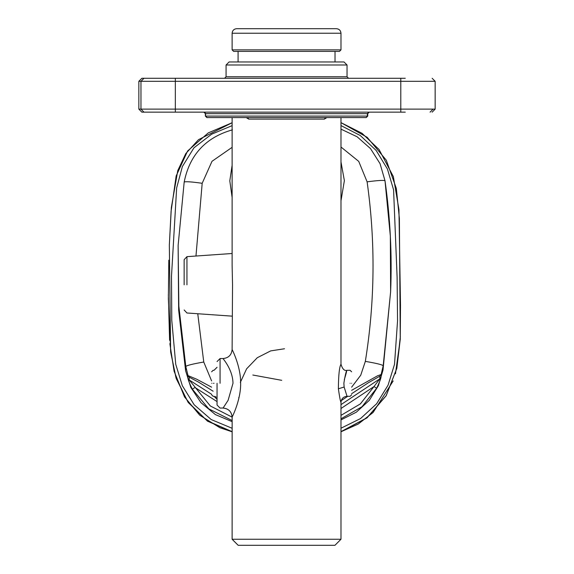 <?xml version="1.0" encoding="UTF-8"?>
<svg xmlns="http://www.w3.org/2000/svg" width="574" height="574" viewBox="0 0 574 574"><rect width="100%" height="100%" fill="white"/><g stroke="black" fill="none" stroke-linecap="round" stroke-linejoin="round"><path stroke-width="0.86" d="M226.07 76.765L347.04 76.765L347.04 64.991L344.013 61.963L229.091 61.963L226.07 64.991L226.07 76.765L224.556 78.279M347.04 76.765L348.547 78.279M340.992 49.866L339.478 51.38L233.632 51.38L232.118 49.866L340.992 49.866L340.992 33.235L232.118 33.235L232.118 49.866M347.04 64.991L226.07 64.991M238.081 51.38L238.081 61.963M335.029 51.38L335.029 61.963M232.118 33.235C232.405 30.501 233.919 28.987 236.653 28.7L336.45 28.7C339.191 28.987 340.698 30.501 340.992 33.235M184.139 284.826L184.139 259.678L184.139 284.826M217.051 361.57L220.072 358.542L223.042 358.542C228.552 358.004 231.58 354.983 232.118 349.473L232.542 284.826L232.118 265.418L232.118 117.591L208.391 117.591M340.992 428.211L360.551 418.554L376.616 403.787L388.053 385.19L394.517 364.332L397.545 320.866L397.108 277.134L393.585 189.858L387.436 169.029L376.164 150.467L360.329 135.55L340.992 125.577M232.118 349.473L232.118 349.473C232.118 349.552 240.635 366.025 240.628 382.356C241.202 398.765 232.8 415.719 232.147 417.09L232.118 539.251L340.992 539.251L340.992 402.352C340.454 401.664 339.586 397.136 338.373 388.777C338.509 374.951 339.385 366.779 340.992 364.26L340.992 117.591L366.226 117.591L206.884 117.591L205.37 116.084L205.37 113.666L203.856 112.152L205.722 113.666L204.394 112.152M217.051 405.043L220.072 408.064L223.085 408.028L228.108 400.329L232.987 383.303C232.822 369.111 222.195 357.896 223.064 358.585M344.307 379.572C348.77 365.552 346.022 368.781 343.869 383.303L344.135 387.041L347.04 396.304C343.367 396.67 341.351 398.686 340.992 402.352M211.605 383.303C211.605 398.119 211.605 398.119 211.605 383.303C211.605 368.486 211.605 368.486 211.605 383.303M351.625 383.303C351.625 398.119 351.625 398.119 351.625 383.303C351.625 368.486 351.625 368.486 351.625 383.303M217.051 383.303L217.051 405.043L217.051 383.303M364.712 117.591L366.226 117.591L367.74 116.084L366.047 117.591M158.438 112.152L141.864 112.152L138.843 109.125L138.843 81.307L141.864 78.279L158.438 78.279M405.266 112.152L143.988 112.152L140.967 109.125L140.967 81.307L143.988 78.279L405.266 78.279M340.992 539.251L334.943 545.3L238.167 545.3L232.118 539.251M325.436 117.591L324.382 119.105L326.85 117.591M246.253 117.591L248.721 119.105L247.674 117.591M217.051 401.592L194.988 387.493L192.312 389.165C189.886 384.286 188.423 380.677 187.92 378.331L188.028 375.611L196.717 379.22L211.605 387.163M351.625 390.327L377.57 375.791L381.129 374.521L381.021 377.24C380.505 379.622 379.055 383.281 376.666 388.218L373.99 386.575L379.809 378.854L379.916 376.135L368.508 382.664L351.625 393.721M284.496 348.762L270.706 350.886L257.288 357.717L246.598 368.845L240.334 382.428M238.784 397.452L238.849 398.327M340.992 419.903L356.368 412.168L369.312 400.322L378.381 385.685L383.016 370.058L390.621 291.786L383.195 365.731L381.129 374.521L379.916 376.135M213.119 391.21L198.64 382.169L189.277 377.218L188.028 375.611L185.797 366.463L178.851 306.193L178.127 245.478L178.65 310.175L185.617 370.782L190.812 387.378L200.993 402.69L215.386 414.586L232.118 421.653M223.042 408.064C228.552 408.609 231.58 411.63 232.118 417.14L210.314 405.962L189.169 379.938L211.605 394.281M186.952 284.826L186.952 256.657L186.952 284.826M168.813 260.187L168.354 298.717L170.7 352.242L176.204 378.539L188.243 402.525L207.508 421.18L232.118 431.799L219.885 427.73L199.702 415.181L184.512 396.907L174.109 371.263L169.854 343.625M400.257 339.191L400.494 305.11L398.944 209.546L393.355 176.62L379.027 149.455L361.964 133.254L340.992 122.642L367.159 137.294L386.302 160.203L396.333 188.451L399.382 218.45L400.257 339.184L396.821 368.3L386.151 395.658L366.908 417.829L340.992 431.612M393.19 380.928L373.086 412.505L358.198 424.064L340.992 431.77L366.994 417.901L386.194 395.723L396.835 368.329L400.351 336.486M232.147 417.09C231.566 411.63 228.545 408.609 223.085 408.028M338.373 388.777L344.135 387.041M213.119 383.303C213.119 400.071 213.119 400.071 213.119 383.303C213.119 366.542 213.119 366.542 213.119 383.303M350.111 383.303C350.111 400.071 350.111 400.071 350.111 383.303C350.111 366.542 350.111 366.542 350.111 383.303M220.072 383.303L220.072 358.542L220.072 383.303M214.023 383.303C214.023 366.542 214.023 366.542 214.023 383.303C214.023 400.071 214.023 400.071 214.023 383.303M324.382 119.105L248.721 119.105M185.617 370.782L185.797 366.463C186.973 365.38 192.957 363.902 203.756 362.022L211.605 380.921M383.016 370.058L383.195 365.731C382.09 364.655 376.135 363.206 365.337 361.39C374.966 301.572 375.554 241.726 367.109 181.836L358.736 161.387L340.992 147.023M351.625 387.185L360.73 375.224L365.337 361.39M138.843 109.125L175.335 109.125L175.335 81.307L138.843 81.307M175.335 112.152L175.335 109.125L400.788 109.125L400.788 81.307L175.335 81.307L175.335 78.279M400.788 112.152L400.788 109.125L435.07 109.125L405.696 109.125M405.696 81.307L435.07 81.307L400.788 81.307L400.788 78.279M205.37 116.084L205.722 113.666L367.74 113.666L367.74 116.084L367.74 113.666L369.254 112.152L367.74 113.666M207.056 117.591L205.722 116.084L367.382 116.084L367.382 113.666L368.716 112.152M232.118 431.648L207.085 420.742L187.784 401.728L175.909 377.455L170.622 351.374L169.337 245.041L171.361 207.472L177.761 170.607L185.775 153.602L198.496 139.676L232.118 122.736L208.276 132.881L187.598 150.991L176.161 175.981L171.088 211.297L169.344 244.89M232.118 125.634L211.569 134.23L193.976 147.791L182.367 166.553L176.656 187.899L171.497 276.18L171.784 320.443L175.744 364.325L182.338 385.728L194.184 404.799L211.246 419.58L232.118 428.276M232.118 147.324L212.007 161.294L202.184 183.293L195.971 256.026M197.757 313.741L203.756 362.022M340.992 161.976L344.371 180.631L340.992 200.778M232.118 197.506L229.801 180.846L232.118 165.24M202.184 183.293C191.357 181.764 185.359 181.362 184.182 182.08L178.127 245.478L184.182 182.08C189.607 154.858 205.686 137.444 232.413 129.839M367.109 181.836C377.936 180.401 383.906 180.057 385.011 180.788L390.342 236.136L390.621 291.786C392.121 254.612 390.248 217.603 385.011 180.767L380.045 163.647L370.495 148.587L357.121 136.777L340.992 129.15M376.666 388.218L361.993 406.744L340.992 418.805M232.118 420.534L208.735 408.824L192.312 389.165M252.84 375.023L281.719 380.325M347.729 396.304L341.243 400.623M340.992 404.627L379.809 378.854L381.021 377.24M340.992 415.368L360.415 403.874L373.99 386.575L340.992 408.487M215.063 396.491L216.168 397.201M189.277 377.218L189.169 379.938L187.92 378.331M232.118 316.145L186.952 312.988L184.139 309.967M184.139 259.678L186.952 256.657L232.118 253.5M169.603 340.289L168.34 294.591M340.992 364.26C342.441 369.089 344.457 371.105 347.04 370.302L350.111 370.302L351.625 371.816M217.051 399.332L214.023 396.304L213.119 396.304L211.605 394.797M347.04 396.304L350.111 396.304L351.625 394.797M211.605 371.816L213.119 370.302L214.023 370.302L217.051 367.281M432.136 112.152L435.157 109.125L435.157 81.307L432.136 78.279M433.097 109.125L430.077 112.152M395.457 373.832L400.25 339.327"/></g></svg>
